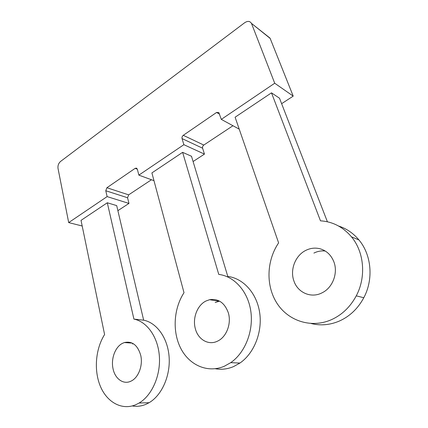 <?xml version="1.0" encoding="UTF-8"?>
<svg xmlns="http://www.w3.org/2000/svg" width="428" height="428" viewBox="0 0 428 428"><rect width="100%" height="100%" fill="white"/><g stroke="black" fill="none" stroke-linecap="round" stroke-linejoin="round"><path stroke-width="0.64" d="M151.442 179.755L128.657 194.852L106.893 187.737L135.157 168.343L136.505 168.118L137.329 169.172L138.865 175.127L153.984 180.686M281.629 103.683L293.207 96.118L270.159 38.413L267.671 36.241M193.087 161.533L204.45 154.107L202.605 148.211C202.342 146.954 202.738 145.905 203.792 145.06L232.955 125.736M128.657 194.852L127.576 197.757L105.775 190.749L106.893 187.737M117.882 210.662L128.962 203.423L127.576 197.757M82.187 226.005L68.694 222.592L58.015 168.407C57.694 165.588 58.545 163.261 60.573 161.436L244.661 22.738C247.657 20.785 249.92 20.999 251.45 23.369L270.159 38.413M138.865 175.127L183.869 144.685L182.05 138.592C181.793 137.292 182.205 136.2 183.28 135.312L216.557 112.473L218.804 112.494L221.292 119.375L239.231 129.16M221.292 119.375L274.717 83.23L251.594 23.695M274.717 83.23L293.207 96.118M68.694 222.592L107.123 196.602L105.775 190.749M107.123 196.602L128.962 203.423M183.869 144.685L204.45 154.107M133.916 319.095C146.938 321.615 157.959 336.89 159.355 356.112C160.805 375.313 152.068 395.402 139.1 403.032L135.917 404.669C121.991 410.703 107.032 402.325 100.387 386.329C93.684 370.338 95.556 348.847 104.593 334.536L81.026 220.367L107.3 202.77L116.694 205.611L143.658 320.192L133.916 319.095L107.3 202.77M140.689 355.208C143.177 365.277 138.522 377.742 131.043 381.113L130.824 381.22C123.318 384.89 114.923 378.705 113.013 368.62C110.809 358.68 115.282 346.792 122.579 343.293L124.366 342.555C132.204 340.881 137.639 345.096 140.689 355.208M132.284 405.937C136.853 406.766 141.417 406.22 145.975 404.294L149.131 402.684C161.993 395.178 170.601 375.458 169.092 356.599C167.632 337.719 156.627 322.691 143.658 320.192M132.466 343.973L133.199 343.636M271.491 92.844L320.481 220.832C332.69 221.613 343.015 226.947 351.463 236.839C364.11 251.873 366.416 276.825 356.262 295.844C350.243 307.036 341.86 315.035 331.101 319.834C310.776 328.629 287.921 320.663 276.83 303.056C265.66 285.449 266.607 260.582 278.612 242.885L235.095 117.213L271.491 92.844L279.505 98.21L327.404 221.79M333.786 261.604C338.157 272.395 333.166 286.755 323.156 292.249L321.391 293.159C310.53 298.418 297.572 292.324 293.897 280.939C289.793 269.758 295.347 255.463 305.817 250.38C310.493 248.063 315.281 247.544 320.181 248.812C326.521 250.701 331.058 254.965 333.786 261.604M311.199 323.531C320.444 325.842 329.726 325.061 339.051 321.182C349.649 316.495 357.899 308.679 363.8 297.733C373.772 279.136 371.45 254.708 358.937 239.942C353.293 233.207 346.514 228.573 338.585 226.032M313.906 253.076C317.533 251.279 321.305 250.594 325.226 251.017M182.617 152.341L218.767 274.401C234.121 276.247 247.791 291.056 250.76 310.889C253.788 330.689 245.244 352.64 230.729 362.655L224.342 366.234C207.666 373.457 189.32 365.18 180.776 348.392C172.168 331.604 173.661 308.54 184.008 292.709L151.897 172.912L182.617 152.341L191.498 156.268L227.798 276.429C243.034 278.28 256.613 292.848 259.614 312.301C262.669 331.727 254.275 353.234 239.931 363.056L233.618 366.566C227.536 369.129 221.431 369.851 215.305 368.733M228.295 312.74C231.655 323.343 226.583 336.916 217.75 341.041L217.301 341.255C208.35 345.61 198.004 339.415 195.345 328.715C192.338 318.175 197.292 305.196 205.964 301.012L209.608 299.696C218.392 298.428 224.625 302.773 228.295 312.74M215.182 302.532L219.505 301.114M137.329 169.162L135.157 168.343M203.792 145.06L183.28 135.312M202.605 148.211L182.05 138.592M219.532 114.121L216.557 112.473M251.45 23.369L270.02 38.103M139.1 403.032L149.131 402.684M124.366 342.555L132.231 343.112M356.262 295.844L363.805 297.738M351.463 236.839L358.937 239.937M320.181 248.812L322.621 249.663M230.729 362.655L239.931 363.056M209.608 299.696L218.794 301.248"/></g></svg>
